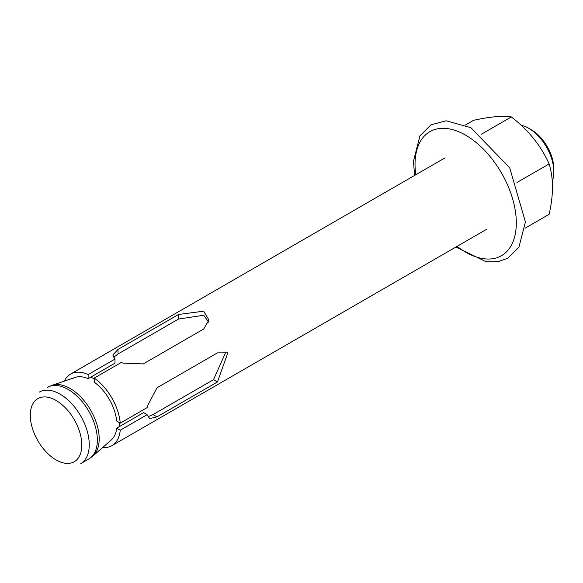 <?xml version="1.0" encoding="UTF-8"?>
<svg xmlns="http://www.w3.org/2000/svg" width="583" height="583" viewBox="0 0 583 583"><rect width="100%" height="100%" fill="white"/><g stroke="black" fill="none" stroke-linecap="round" stroke-linejoin="round"><path stroke-width="0.87" d="M552.276 181.065A35.629 20.573 -120 0 0 553.85 171.854A35.629 20.573 -120 0 0 528.657 128.224A35.629 20.573 -120 0 0 521.085 125.192M531.179 129.674L528.657 128.224L531.179 129.674A32.065 18.51 60 0 1 553.85 168.946L553.85 171.854M119.522 422.711A35.629 20.573 60 0 1 119.26 426.676M90.708 377.186A35.629 20.573 60 0 1 94.22 378.914M102.63 447.54A41.327 23.859 -120 0 0 111.849 445.674A41.327 23.859 -120 0 0 120.244 430.203L147.098 414.702L149.561 418.601L157.002 416.874L217.466 381.967L227.836 352.839L217.466 352.875L157.002 387.79L147.739 405.404L147.098 407.619L120.244 423.127A41.327 23.859 -120 0 0 94.22 378.075L121.075 362.575L123.297 363.129L143.229 363.93L203.693 329.023L208.911 320.06L203.693 311.184L178.5 314.477L118.036 349.385L112.818 354.967L114.997 359.062L114.997 363.165L88.142 378.666L88.142 374.57A41.327 23.859 -120 0 0 70.521 374.097A41.327 23.859 -120 0 0 64.29 381.144M147.098 414.702L143.549 412.647L116.695 428.155A36.343 20.981 60 0 1 109.356 441.36M73.013 378.411A36.343 20.981 60 0 1 88.142 378.666M208.692 322.18L203.693 315.257L178.5 319.061L118.036 353.976L113.707 357.219M94.22 378.075L94.22 382.178A36.343 20.981 60 0 1 116.695 421.072L120.244 423.127M225.891 351.972L213.495 379.679L153.03 414.586L148.06 416.714M88.142 374.57L114.997 359.062M120.244 430.203L116.695 428.155M525.028 228.237L549.128 214.318C553.558 194.926 553.558 178.128 549.128 163.932C540.929 145.67 528.336 129.994 511.335 116.928C503.136 115.492 490.536 116.622 473.549 120.302L465.416 124.995M549.128 163.932L517.012 182.479M511.335 116.928L481.062 134.403M70.128 388.482A41.102 23.735 60 0 1 96.304 422.573A41.102 23.735 60 0 1 92.872 456.066L88.798 458.981A41.327 23.859 60 0 0 95.138 425.867A41.327 23.859 60 0 0 68.138 389.444A41.327 23.859 60 0 0 47.471 387.396L52.033 385.327A41.102 23.735 60 0 1 70.128 388.482M39.374 392.075A41.327 23.859 60 0 1 60.034 394.123A41.327 23.859 60 0 1 87.035 430.538A41.327 23.859 60 0 1 80.702 463.66L88.798 458.981M56.048 400.426A36.43 21.032 60 0 1 81.809 445.04A36.43 21.032 60 0 1 56.048 459.914A36.43 21.032 60 0 1 30.287 415.3A36.43 21.032 60 0 1 56.048 400.426M217.466 381.967L213.495 379.679M157.002 416.874L153.03 414.586M178.5 319.061L178.5 314.477M118.036 353.976L118.036 349.385M457.094 246.347A71.614 41.349 -120 0 0 516.232 226.175A71.614 41.349 -120 0 0 462.807 133.638A71.614 41.349 -120 0 0 415.766 174.762M75.185 377.427L52.033 385.327M111.295 439.968L92.872 456.066M111.849 445.674L486.368 229.454M70.521 374.097L445.033 157.869M455.899 247.039L486.186 261.752L498.093 261.694L507.851 258.189L518.921 247.221L525.421 221.977L509.724 167.868L470.831 127.662L446.163 120.783L431.019 124.82L419.949 135.817L413.478 161.17L414.571 175.454"/></g></svg>
